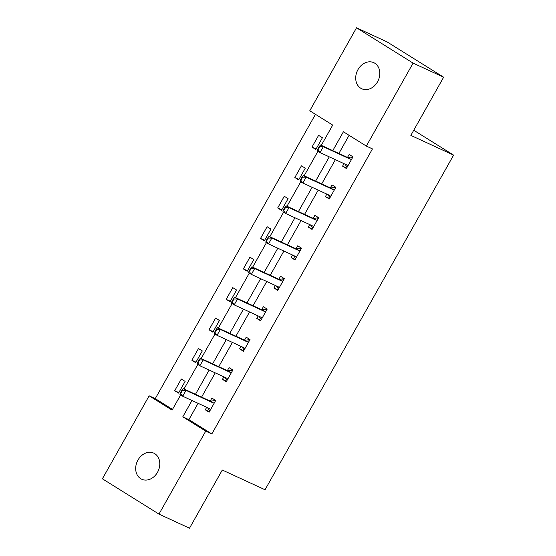 <?xml version="1.0" encoding="UTF-8"?>
<svg xmlns="http://www.w3.org/2000/svg" width="556" height="556" viewBox="0 0 556 556"><rect width="100%" height="100%" fill="white"/><g stroke="black" fill="none" stroke-linecap="round" stroke-linejoin="round"><path stroke-width="0.83" d="M377.545 81.822A14.366 11.502 114.8 0 1 361.734 88.758A14.366 11.502 114.8 0 1 357.974 69.611A14.366 11.502 114.8 0 1 373.778 62.668A14.366 11.502 114.8 0 1 377.545 81.822M157.522 472.294A14.366 11.502 114.8 0 1 141.717 479.237A14.366 11.502 114.8 0 1 137.951 460.083A14.366 11.502 114.8 0 1 153.762 453.14A14.366 11.502 114.8 0 1 157.522 472.294M321.292 145.338L332.703 125.086L309.768 110.776L356.521 27.8L387.059 41.895L443.632 77.201L410.849 135.386L453.606 155.117L265.045 489.753L222.296 470.022L189.513 528.2L158.974 514.105L102.394 478.799L149.154 395.823L172.089 410.133L180.651 394.941M315.46 114.327L155.256 398.638L149.154 395.823M453.606 155.117L413.747 130.243M155.256 398.638L172.499 409.404M178.532 393.106L185.127 381.395L181.305 379.004L174.709 390.722L178.532 393.106M195.691 362.651L202.294 350.933L198.471 348.549L191.869 360.267L195.691 362.651M212.851 332.189L219.453 320.478L215.631 318.095L209.028 329.805L212.851 332.189M230.01 301.734L236.613 290.024L232.79 287.633L226.188 299.35L230.01 301.734M247.177 271.279L253.772 259.562L249.95 257.178L243.354 268.895L247.177 271.279M264.336 240.824L270.939 229.107L267.116 226.723L260.514 238.434L264.336 240.824M281.496 210.363L288.098 198.652L284.276 196.268L277.673 207.979L281.496 210.363M298.662 179.908L305.258 168.197L301.435 165.806L294.84 177.524L298.662 179.908M315.822 149.453L322.424 137.735L318.602 135.351L311.999 147.062L315.822 149.453M198.089 403.322L188.901 419.634L211.836 433.944L372.45 148.904L366.341 146.082L343.406 131.772L332.773 150.641M349.099 135.323L338.882 153.456M335.379 159.669L321.715 183.918M318.22 190.124L304.556 214.373M301.06 220.586L287.396 244.828M283.894 251.041L270.237 275.283M266.734 281.496L253.07 305.744M249.575 311.958L235.911 336.199M232.408 342.413L218.751 366.654M215.248 372.867L201.585 397.116M206.7 407.298L205.289 409.807L209.112 412.191L215.707 400.48L211.885 398.089L210.203 401.084M223.859 376.843L222.449 379.345L226.271 381.736L232.874 370.018L229.051 367.634L227.362 370.63M241.019 346.388L239.608 348.89L243.431 351.274L250.033 339.563L246.211 337.179L244.522 340.175M258.186 315.933L256.775 318.435L260.597 320.819L267.193 309.108L263.37 306.717L261.681 309.713M275.345 285.471L273.934 287.98L277.757 290.364L284.359 278.646L280.537 276.262L278.848 279.258M292.505 255.016L291.094 257.518L294.916 259.909L301.519 248.191L297.696 245.808L296.007 248.803M309.671 224.561L308.253 227.063L312.076 229.447L318.678 217.737L314.856 215.353L313.167 218.341M326.831 194.1L325.42 196.609L329.242 198.992L335.838 187.275L332.015 184.891L330.333 187.886M343.99 163.645L342.579 166.147L346.402 168.537L353.004 156.82L349.182 154.436L347.493 157.431M443.632 77.201L413.094 63.106L366.341 146.082M356.521 27.8L413.094 63.106M211.836 433.944L205.727 431.129L158.974 514.105M191.98 400.508L182.792 416.812L205.727 431.129M329.27 156.848L315.613 181.096M312.111 187.309L298.447 211.551M294.951 217.764L281.287 242.013M277.791 248.219L264.128 272.468M260.625 278.681L246.968 302.923M243.465 309.136L229.802 333.378M226.306 339.591L212.642 363.839M209.139 370.053L195.483 394.294M184.001 388.992L197.811 364.486M201.161 358.537L214.97 334.024M218.32 328.082L232.137 303.569M235.487 297.627L249.296 273.114M252.646 267.165L266.456 242.652M269.806 236.71L283.616 212.197M286.972 206.255L300.782 181.742M304.132 175.793L317.942 151.288M188.901 419.634L182.792 416.812M209.39 411.697L205.289 409.807M178.803 392.612L174.709 390.722M195.969 362.158L191.869 360.267M226.549 381.242L222.449 379.345M213.129 331.703L209.028 329.805M243.709 350.787L239.608 348.89M230.288 301.241L226.188 299.35M260.875 320.325L256.775 318.435M247.455 270.786L243.354 268.895M278.035 289.871L273.934 287.98M264.614 240.331L260.514 238.434M295.194 259.416L291.094 257.518M281.774 209.869L277.673 207.979M312.354 228.954L308.253 227.063M298.94 179.414L294.84 177.524M329.52 198.499L325.42 196.609M316.1 148.959L311.999 147.062M346.68 168.044L342.579 166.147M209.89 410.808L209.327 410.231M215.436 400.959L214.581 400.904M215.387 401.043L214.734 400.633L210.557 401.14A2.245 1.341 122 0 1 210.14 401.064L183.265 388.658L186.017 390.375L212.892 402.78A2.245 1.341 122 0 0 213.309 402.857L214.394 402.815M214.734 400.633L214.074 401.015M180.804 393.314L182.458 390.388L182 390.103L180.346 393.029L182.715 396.233L179.963 394.51L180.346 393.029M210.509 409.709L209.911 408.896A2.245 1.341 122 0 0 209.675 408.681A2.245 1.341 122 0 0 209.591 408.632L182.715 396.233L186.017 390.375L182.458 390.388M209.105 409.828L207.527 407.68M183.265 388.658L182 390.103M227.05 380.353L226.487 379.769M232.603 370.505L231.741 370.449M232.554 370.588L231.894 370.178L227.724 370.685A2.245 1.341 122 0 1 227.3 370.602L200.424 358.196L203.176 359.913L230.052 372.318A2.245 1.341 122 0 0 230.476 372.402L231.553 372.36M231.894 370.178L231.233 370.553M197.971 362.859L199.618 359.934L199.159 359.649L197.512 362.575L199.875 365.772L197.123 364.055L197.512 362.575M227.668 379.255L227.07 378.441A2.245 1.341 122 0 0 226.841 378.226A2.245 1.341 122 0 0 226.751 378.177L199.875 365.772L203.176 359.913L199.618 359.934M226.264 379.373L224.687 377.225M200.424 358.196L199.159 359.649M244.209 349.891L243.653 349.314M249.762 340.05L248.9 339.994M249.713 340.133L249.053 339.723L244.883 340.223A2.245 1.341 122 0 1 244.459 340.147L217.591 327.741L220.343 329.458L247.211 341.864A2.245 1.341 122 0 0 247.635 341.94L248.713 341.905M249.053 339.723L248.4 340.098M215.13 332.405L216.777 329.472L216.319 329.187L214.672 332.12L217.042 335.317L214.289 333.6L214.672 332.12M244.828 348.8L244.23 347.986A2.245 1.341 122 0 0 244.001 347.771A2.245 1.341 122 0 0 243.91 347.722L217.042 335.317L220.343 329.458L216.777 329.472M243.431 348.918L241.846 346.77M217.591 327.741L216.319 329.187M261.376 319.436L260.813 318.859M266.922 309.588L266.067 309.539M266.873 309.671L266.22 309.261L262.043 309.768A2.245 1.341 122 0 1 261.619 309.692L234.75 297.286L237.502 299.003L264.371 311.409A2.245 1.341 122 0 0 264.795 311.485L265.872 311.45M266.22 309.261L265.56 309.643M232.29 301.943L233.944 299.017L233.485 298.732L231.831 301.658L234.201 304.862L231.449 303.138L231.831 301.658M261.994 318.338L261.389 317.525A2.245 1.341 122 0 0 261.16 317.309A2.245 1.341 122 0 0 261.077 317.267L234.201 304.862L237.502 299.003L233.944 299.017M260.59 318.463L259.013 316.308M234.75 297.286L233.485 298.732M278.535 288.981L277.972 288.404M284.081 279.133L283.226 279.077M284.04 279.216L283.379 278.806L279.202 279.314A2.245 1.341 122 0 1 278.785 279.23L251.91 266.824L254.662 268.548L281.538 280.947A2.245 1.341 122 0 0 281.955 281.03L283.039 280.988M283.379 278.806L282.719 279.181M249.456 271.488L251.103 268.562L250.645 268.277L248.998 271.203L251.361 274.4L248.608 272.683L248.998 271.203M279.154 287.883L278.556 287.07A2.245 1.341 122 0 0 278.327 286.854A2.245 1.341 122 0 0 278.236 286.806L251.361 274.4L254.662 268.548L251.103 268.562M277.75 288.001L276.172 285.853M251.91 266.824L250.645 268.277M295.695 258.519L295.139 257.942M301.248 248.678L300.386 248.622M301.199 248.761L300.539 248.351L296.369 248.852A2.245 1.341 122 0 1 295.945 248.775L269.069 236.369L271.821 238.086L298.697 250.492A2.245 1.341 122 0 0 299.121 250.575L300.198 250.534M300.539 248.351L299.886 248.727M266.616 241.033L268.263 238.107L267.804 237.815L266.157 240.748L268.527 243.945L265.775 242.228L266.157 240.748M296.313 257.428L295.716 256.615A2.245 1.341 122 0 0 295.486 256.399A2.245 1.341 122 0 0 295.396 256.351L268.527 243.945L271.821 238.086L268.263 238.107M294.916 257.546L293.332 255.399M269.069 236.369L267.804 237.815M312.861 228.064L312.298 227.487M318.407 218.216L317.552 218.167M318.359 218.306L317.705 217.896L313.528 218.397A2.245 1.341 122 0 1 313.104 218.32L286.236 205.915L288.988 207.631L315.857 220.037A2.245 1.341 122 0 0 316.281 220.113L317.358 220.079M317.705 217.896L317.045 218.272M283.775 210.578L285.43 207.645L284.971 207.36L283.317 210.286L285.687 213.49L282.935 211.773L283.317 210.286M313.473 226.973L312.875 226.153A2.245 1.341 122 0 0 312.646 225.945A2.245 1.341 122 0 0 312.555 225.896L285.687 213.49L288.988 207.631L285.43 207.645M312.076 227.091L310.491 224.944M286.236 205.915L284.971 207.36M330.021 197.609L329.458 197.032M335.567 187.761L334.712 187.706M335.518 187.845L334.865 187.435L330.688 187.942A2.245 1.341 122 0 1 330.271 187.858L303.395 175.46L306.147 177.176L333.023 189.582A2.245 1.341 122 0 0 333.44 189.659L334.524 189.617M334.865 187.435L334.205 187.817M300.935 180.116L302.589 177.19L302.13 176.905L300.476 179.831L302.846 183.028L300.094 181.312L300.476 179.831M330.639 196.511L330.042 195.698A2.245 1.341 122 0 0 329.812 195.483A2.245 1.341 122 0 0 329.722 195.434L302.846 183.028L306.147 177.176L302.589 177.19M329.235 196.629L327.658 194.482M303.395 175.46L302.13 176.905M347.18 167.154L346.617 166.571M352.733 157.306L351.872 157.251M352.685 157.39L352.024 156.98L347.854 157.487A2.245 1.341 122 0 1 347.43 157.404L320.555 144.998L323.307 146.714L350.183 159.12A2.245 1.341 122 0 0 350.607 159.204L351.684 159.162M352.024 156.98L351.364 157.355M318.101 149.661L319.749 146.735L319.29 146.443L317.643 149.376L320.006 152.573L317.254 150.857L317.643 149.376M347.799 166.056L347.201 165.243A2.245 1.341 122 0 0 346.972 165.028A2.245 1.341 122 0 0 346.881 164.979L320.006 152.573L323.307 146.714L319.749 146.735M346.395 166.174L344.817 164.027M320.555 144.998L319.29 146.443M213.309 402.857L210.557 401.14M212.892 402.78L210.14 401.064M209.911 408.896L209.195 408.452M230.476 372.402L227.724 370.685M230.052 372.318L227.3 370.602M227.07 378.441L226.355 377.997M247.635 341.94L244.883 340.223M247.211 341.864L244.459 340.147M244.23 347.986L243.521 347.542M264.795 311.485L262.043 309.768M264.371 311.409L261.619 309.692M261.389 317.525L260.681 317.08M281.955 281.03L279.202 279.314M281.538 280.947L278.785 279.23M278.556 287.07L277.84 286.625M299.121 250.575L296.369 248.852M298.697 250.492L295.945 248.775M295.716 256.615L295.007 256.17M316.281 220.113L313.528 218.397M315.857 220.037L313.104 218.32M312.875 226.153L312.166 225.715M333.44 189.659L330.688 187.942M333.023 189.582L330.271 187.858M330.042 195.698L329.326 195.253M350.607 159.204L347.854 157.487M350.183 159.12L347.43 157.404M347.201 165.243L346.485 164.798"/></g></svg>
